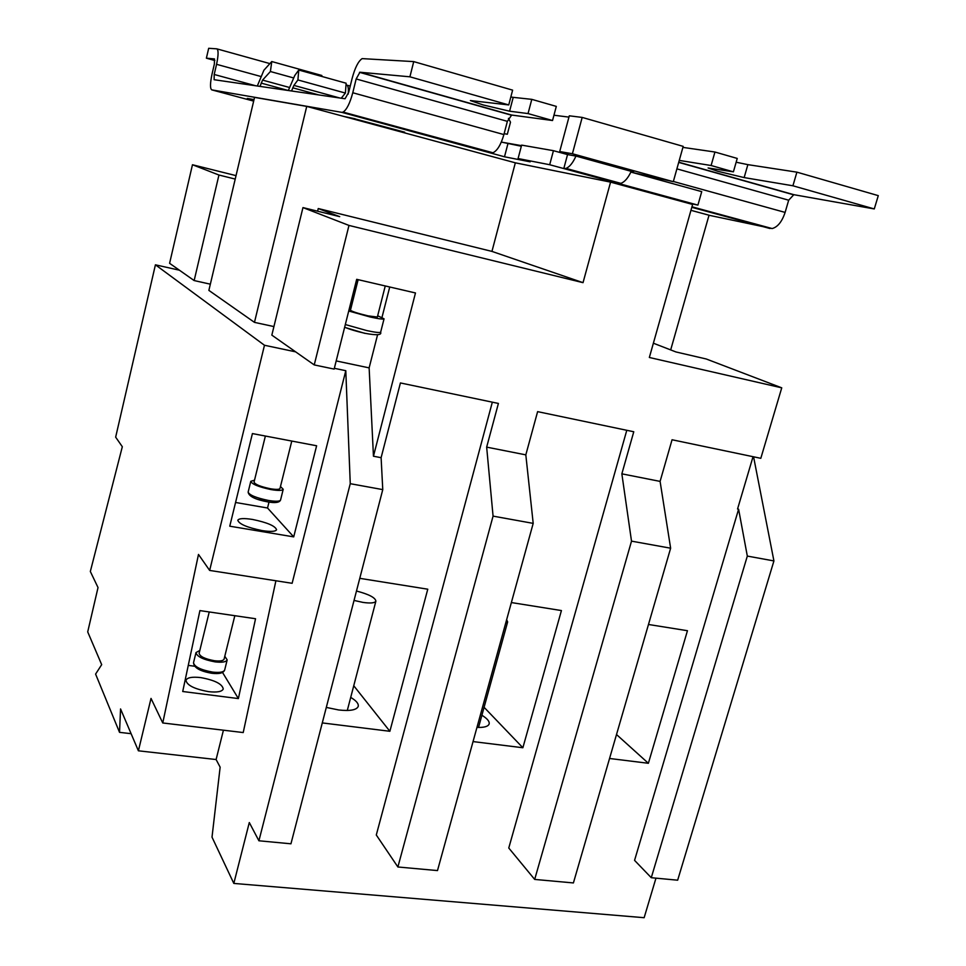 <?xml version="1.0" encoding="UTF-8"?>
<svg xmlns="http://www.w3.org/2000/svg" width="966" height="966" viewBox="0 0 966 966"><rect width="100%" height="100%" fill="white"/><g stroke="black" fill="none" stroke-linecap="round" stroke-linejoin="round"><path stroke-width="1.45" d="M356.478 591.023C368.879 594.271 375.351 597.64 375.895 601.13C374.905 603.038 370.606 603.472 362.999 602.41L354.039 600.429M506.643 619.701L507.633 621.935L505.677 623.203M280.478 486.514L283.219 489.291C282.374 490.68 278.341 490.788 271.144 489.605C258.743 486.973 251.957 484.207 250.786 481.31L254.517 480.187M279.995 488.434L279.983 488.482C279.295 489.593 276.071 489.677 270.311 488.736C260.397 486.623 254.976 484.413 254.046 482.094L265.372 436.04M224.788 656.264L227.179 659.899C226.165 662.024 222.12 662.676 215.056 661.867C203.162 659.645 196.81 656.542 196.001 652.557L199.829 650.456M224.088 659.078L224.076 659.15C223.255 660.853 220.019 661.372 214.367 660.72C204.852 658.945 199.781 656.457 199.129 653.27L209.236 611.961M252.5 519.442C267.208 522.485 275.225 525.915 276.578 529.742C275.503 531.614 270.661 531.892 262.028 530.576C247.175 527.508 239.097 524.079 237.793 520.263C238.928 518.368 243.83 518.09 252.5 519.442M208.692 691.668C217.145 692.574 221.999 691.68 223.255 689C222.325 683.976 214.802 680.173 200.674 677.589C192.174 676.647 187.271 677.528 185.943 680.257C186.849 685.268 194.432 689.072 208.692 691.668M481.901 715.251C487.323 718.607 489.738 721.53 489.122 724.029C488.108 726.541 484.051 727.664 476.95 727.41M350.718 697.392C356.333 700.748 358.833 703.767 358.217 706.448C356.563 710.034 350.066 711.205 338.716 709.974L326.303 707.414M377.682 315.761L384.057 318.816C383.309 319.456 378.684 318.865 370.207 317.005L348.726 311.004M349.33 308.625L350.791 308.866M377.356 317.041L368.094 315.87C357.674 313.37 351.793 311.463 350.465 310.158L358.132 279.669M359.932 72.233L356.164 78.958L507.367 121.342L511.666 115.051L359.932 72.233L409.91 76.809L508.744 104.932L470.394 100.561L483.097 104.932L509.589 111.199L513.224 97.349L510.821 96.998M733.399 171.839L737.239 158.436L714.937 152.024L711.109 165.512L733.399 171.839L708.102 167.975L717.666 171.248L744.146 177.587L747.865 164.643L736.152 162.216M131.11 733.689L119.53 732.349L95.598 674.087L101.684 664.656L87.713 631.897L98.025 587.557L90.333 571.486L122.32 446.727L115.654 437.151L155.417 264.817L179.41 270.202L194.154 280.563L218.944 175.027L192.463 164.751L169.593 263.307L179.41 270.202M223.424 730.199L216.106 759.53L220.139 767.173L212.013 837.16L233.82 883.419L249.3 822.537L258.912 840.782L290.947 843.801L382.765 489.617L350.26 483.688L258.912 840.782M216.106 759.53L138.404 750.811L120.557 708.947L119.53 732.349M484.087 707.305L522.872 747.744L561.427 610.56L511.364 602.555M616.513 734.534L648.379 763.285L687.454 630.713L648.476 624.483M353.761 685.763L389.878 731.286L427.769 589.2L359.775 578.332M336.192 360.922L369.133 367.877L373.456 456.23L415.477 292.964L356.683 279.331L334.139 369.084L314.24 364.919L295.62 351.841L264.479 345.26L155.417 264.817M295.62 351.841L271.832 335.13L302.962 207.593L348.98 225.428L314.24 364.919M273.921 326.568L254.469 322.366L306.729 106.405L254.553 97.373L208.873 290.392L254.469 322.366M210.346 284.173L194.154 280.563M651.277 877.708L677.661 880.195L773.923 560.932L747.322 556.078L651.277 877.708L634.565 860.368L738.604 509.203L737.553 508.997L753.045 456.689M670.633 548.205L631.51 541.141L621.85 473.835L660.092 481.394L670.633 548.205L573.406 882.936L534.681 879.422L508.768 848.015L626.789 430.293M533.196 523.379L493.071 516.122L486.659 447.125L525.818 454.865L533.196 523.379L437.489 870.583L397.883 866.985L376.293 834.998L492.334 402.17M631.51 541.141L534.681 879.422M317.597 211.192L318.249 208.535L491.948 251.401L583.029 282.664L610.572 182.127L515.337 162.819L491.948 251.401M515.337 162.819L306.729 106.405M549.69 164.727L563.794 168.567L567.549 154.584L553.446 150.684L549.69 164.727L518.078 158.545L530.165 161.829L504.494 156.782L341.735 112.334L211.771 89.874L253.672 101.116M255.616 85.745L214.198 74.479L214.126 79.719L345.067 98.761L348.726 92.217L352.095 78.536C354.957 67.813 358.301 61.172 362.141 58.612L413.726 61.607L512.62 90.14L508.744 104.932M676.9 168.869L788.679 200.204L785.117 212.411C782.025 221.649 777.715 227.034 772.16 228.556L709.008 215.261M660.092 481.394L672.058 439.759L760.81 458.319L781.748 387.837L706.218 358.978L675.946 351.95L653.378 343.208M253.913 100.078L247.296 98.411L254.022 99.607M355.138 118.782L343.981 116.475M355.971 119.168L404.694 132.185L396.06 130.567M618.735 182.779L618.542 183.48L697.911 205.094L685.425 202.498L610.572 182.127M690.956 210.322L709.032 215.213L670.682 349.909M553.446 150.684L521.628 145.117L518.078 158.545M697.911 205.094L701.727 191.642L630.883 172.069M501.33 142.074L521.326 146.252M507.367 121.342L503.902 134.576L352.771 92.748L356.164 78.958M491.283 152.918L492.962 152.773C497.333 150.684 500.968 144.622 503.902 134.576M341.735 112.334L343.099 112.092C346.734 109.689 349.958 103.241 352.771 92.748M511.666 115.051L552.54 120.521L556.307 106.393L531.795 99.353L513.224 97.349M552.54 120.521L528.04 113.577L509.589 111.199M654.477 177.72L654.211 178.517M648.705 176.126L648.403 176.911M788.679 200.204L793.835 194.685L678.76 162.203M714.937 152.024L682.914 147.387M796.902 172.153L878.287 195.639L874.278 208.934L792.917 185.786L796.902 172.153L747.865 164.643M711.109 165.512L679.267 160.404M874.278 208.934L793.835 194.685M792.917 185.786L744.146 177.587M528.04 113.577L531.795 99.353M350.247 86.071L347.084 85.201M346.021 84.791L346.408 84.887C348.134 85.37 348.738 88.437 348.195 94.088M211.771 89.874C209.996 88.618 210.081 83.39 212.013 74.189L214.355 64.094L214.512 58.95M214.198 74.479L216.565 64.324C218.509 55.038 218.57 49.87 216.77 48.831L208.68 48.3L206.386 58.189L214.428 58.926M341.252 98.206L345.393 93.062L346.13 83.221L298.772 70.023L294.763 75.517L288.339 90.514M298.772 70.023L297.914 79.949L293.893 85.394L291.539 90.973M289.45 87.471L262.559 80.106L270.408 71.52L271.76 61.534L263.899 70.24L257.318 85.998M262.559 80.106L260.011 86.385M413.726 61.607L409.91 76.809M214.863 60.532L206.386 58.189M504.494 156.782L507.887 143.874M567.549 154.584L575.953 156.069L631.221 171.344C628.057 178.07 624.604 182.079 620.848 183.347L618.542 183.48L563.794 168.567L565.979 168.398C569.554 167.033 572.874 162.928 575.953 156.069M271.76 61.534L321.847 75.493L321.726 76.423M270.408 71.52L293.326 77.86M345.393 93.062L297.914 79.949M394.37 126.618L394.249 125.966M644.672 175.015L644.443 175.824M633.817 171.38L581.665 157.603L633.817 171.38M559.278 152.302L568.105 153.86L559.712 151.541L572.403 153.751L673.302 181.68L631.909 172.359M559.712 151.541L569.3 115.811L582.184 117.417L683.191 146.373L673.302 181.68M572.403 153.751L582.184 117.417M504.131 133.694L507.331 134.226L510.495 122.187L508.43 118.371M501.62 142.147L521.483 145.649M553.953 115.22L568.95 117.115M781.748 387.837L649.345 357.48L692.61 204.442L685.425 202.498M236.03 175.631L192.463 164.751M373.456 456.23L381.111 457.679L382.765 489.617M486.659 447.125L498.408 403.438L400.419 382.947L381.111 457.679M621.85 473.835L633.768 431.754L537.615 411.637L525.818 454.865M583.029 282.664L348.98 225.428M235.221 179.072L218.944 175.027M302.962 207.593L339.706 216.638L318.249 208.535M369.133 367.877L377.597 334.659M381.993 317.391L389.733 286.999M275.902 580.771L243.215 732.554L162.759 722.966L151.022 698.418L138.404 750.811M162.759 722.966L198.489 554.436L209.646 570.423L264.479 345.26M753.577 456.809L773.923 560.932M233.82 883.419L644.141 917.7L655.974 878.154M493.071 516.122L397.883 866.985M322.282 722.918L389.878 731.286M609.558 758.479L648.379 763.285M473.05 741.586L522.872 747.744M350.26 483.688L345.792 370.702L334.333 368.3M209.646 570.423L292.13 583.295L345.792 370.702M747.322 556.078L738.604 509.203M316.619 445.773L252.416 433.577L229.763 526.192L293.712 536.879L316.619 445.773M255.543 618.735L199.914 610.597L182.719 691.499L238.385 698.575L255.543 618.735M222.518 672.445L238.385 698.575M188.273 665.393L194.54 666.226M235.571 502.477L267.534 508.007L269.007 502.079M267.534 508.007L293.712 536.879M283.219 489.291L280.551 500.05C279.452 502.598 275.189 503.214 267.751 501.885C255.278 499.579 248.745 496.307 248.141 492.092C249.288 495.063 256.062 497.852 268.451 500.46C275.648 501.62 279.681 501.487 280.551 500.05L280.563 499.977M267.485 501.837L257.644 499.337M227.179 659.899L224.667 670.03C223.46 673.073 219.222 674.159 211.965 673.29C200.047 671.285 193.9 667.76 193.526 662.7C194.311 666.757 200.65 669.885 212.544 672.082C219.596 672.879 223.641 672.191 224.667 670.03L224.692 669.933M345.333 324.54L366.766 330.577C375.243 332.389 379.88 332.932 380.64 332.207L384.057 318.816M364.858 333.355L344.62 327.341M769.974 228.519L691.801 207.316M785.117 212.411L673.362 181.475M260.554 76.399L216.565 64.324M269.888 63.599L217.048 48.904M292.71 87.797L318.756 94.934M261.098 83.088L288.23 90.49M339.742 97.989L293.893 85.394M347.289 710.481L375.895 601.13M478.532 727.458L507.633 621.935M248.141 492.092L250.774 481.382M193.526 662.7L195.989 652.642M344.657 327.208C349.692 329.37 356.563 331.423 365.269 333.355C376.752 335.48 381.872 335.105 380.64 332.207M343.099 112.092L492.962 152.773M511.147 115.111L359.509 72.329M691.946 206.784L772.16 228.556M793.158 194.685L678.712 162.385M565.979 168.398L620.848 183.347M377.344 317.077L385.253 285.96M224.076 659.15L234.823 615.704M279.983 488.482L291.78 441.064"/></g></svg>
